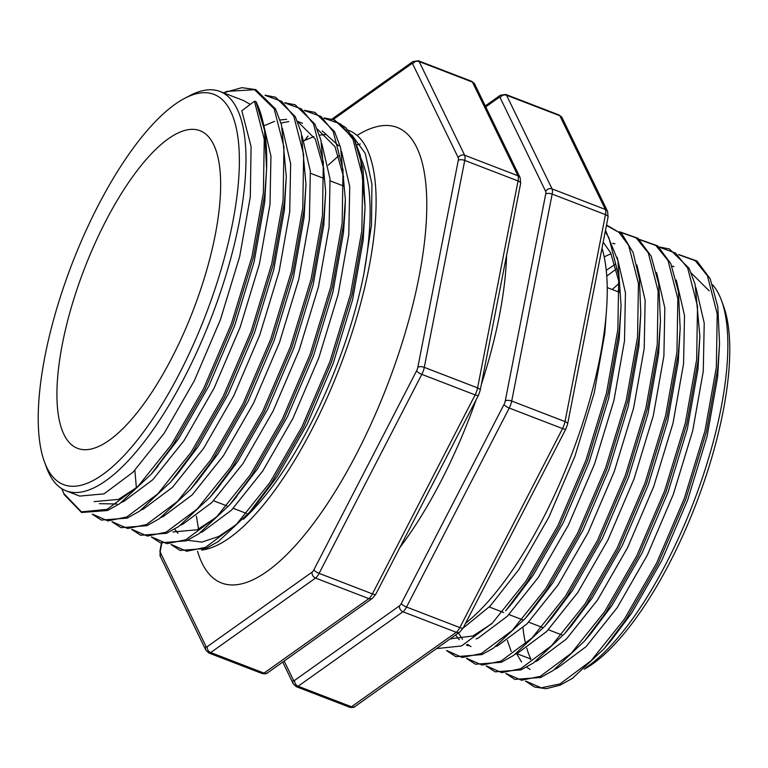 <?xml version="1.0" encoding="UTF-8"?>
<svg xmlns="http://www.w3.org/2000/svg" width="768" height="768" viewBox="0 0 768 768"><rect width="100%" height="100%" fill="white"/><g stroke="black" fill="none" stroke-linecap="round" stroke-linejoin="round"><path stroke-width="1.15" d="M601.987 248.179A223.93 76.589 111.1 0 1 576.288 441.946A223.93 76.589 111.1 0 1 468.029 621.274L465.504 623.424M346.79 129.792A223.93 76.589 111.1 0 1 366.854 148.781A223.93 76.589 111.1 0 1 368.506 152.486A223.93 76.589 111.1 0 1 339.898 367.008A223.93 76.589 111.1 0 1 217.171 545.27A223.93 76.589 111.1 0 1 201.542 550.042M230.707 111.437A209.126 71.53 -68.9 0 0 184.522 98.41A209.126 71.53 -68.9 0 0 72.048 263.808A209.126 71.53 -68.9 0 0 44.467 461.923A209.126 71.53 -68.9 0 0 46.867 467.616A209.126 71.53 -68.9 0 0 179.52 373.354A209.126 71.53 -68.9 0 0 230.707 111.437M184.522 98.41L189.859 95.606A213.994 73.19 111.1 0 1 219.994 91.488A213.994 73.19 111.1 0 1 237.11 108.941A213.994 73.19 111.1 0 1 198.701 347.894A213.994 73.19 111.1 0 1 66.125 490.848A213.994 73.19 111.1 0 1 48.998 473.395A213.994 73.19 111.1 0 1 46.541 467.578L44.467 461.923M585.84 667.776A213.994 73.19 -68.9 0 0 696.355 494.909A213.994 73.19 -68.9 0 0 721.469 300.422A213.994 73.19 -68.9 0 0 719.011 294.605A213.994 73.19 -68.9 0 0 712.598 284.784M522.989 627.773A213.994 73.19 -68.9 0 0 525.504 643.277M526.762 648.125A213.994 73.19 -68.9 0 0 530.899 659.069L530.957 659.203A213.994 73.19 -68.9 0 1 530.899 659.069L530.4 659.434M63.974 434.486A170.218 58.214 -68.9 0 0 77.597 448.368A170.218 58.214 -68.9 0 0 183.053 334.646A170.218 58.214 -68.9 0 0 213.61 144.566A170.218 58.214 -68.9 0 0 199.987 130.685A170.218 58.214 -68.9 0 0 94.522 244.406A170.218 58.214 -68.9 0 0 63.974 434.486M326.006 134.515L319.45 135.149M313.91 136.55L304.051 140.707M351.773 134.88L365.194 153.254L371.933 184.109L371.472 225.331L363.773 274.474C373.363 221.05 372.106 181.651 359.981 156.278L358.416 153.446M250.301 104.352L243.418 100.512L219.994 91.488M66.125 490.848L79.709 496.09L104.045 493.862L133.085 472.147L164.237 433.152L194.362 380.659L220.397 319.766L239.712 256.406L250.32 196.733L251.078 146.554L241.814 110.755L254.448 101.222L255.965 101.808L264.538 130.282L266.592 169.152L264.701 202.272L254.102 261.946L234.787 325.306L208.742 386.198L178.627 438.691L154.675 470.006M323.894 169.325L315.283 139.056L297.446 121.325L302.506 123.274M286.618 119.338L280.061 119.971M274.522 121.373L264.662 125.53M299.798 122.39L297.686 121.91M288.816 121.536L281.011 123.062M343.594 176.909L334.982 146.65L317.136 128.918M338.726 145.862L322.195 130.867M134.87 470.438L136.378 487.843M94.09 501.629L118.426 499.411L137.146 487.21M99.398 503.674L116.851 503.981M121.661 502.339L123.734 501.456L152.774 479.731L183.936 440.736L214.051 388.243L240.096 327.35L259.411 263.99L270.01 204.317L270.95 156.115L262.704 120.797M92.285 514.234L101.29 520.07L127.181 518.112L139.536 511.2L170.842 481.824L177.763 473.683L198.317 446.285L228.442 393.792L254.477 332.899L273.792 269.53L284.4 209.866L286.282 176.736L281.549 125.002L275.51 108.922L255.802 89.616L241.862 87.667L223.478 92.832M141.36 509.923L143.424 509.04L172.474 487.325L203.626 448.33L233.741 395.837L259.786 334.944L279.101 271.584L289.709 211.91L290.65 163.709L282.403 128.39M111.974 521.818L120.989 527.664L146.899 525.686L159.254 518.765L190.541 489.408L197.453 481.277L218.006 453.869L248.131 401.376L274.176 340.483L293.491 277.123L304.09 217.45L305.981 184.33L301.248 132.595L295.2 116.515L275.501 97.2L265.046 95.174M161.05 517.517L163.123 516.624L192.163 494.909L223.315 455.914L253.44 403.421L279.475 342.528L298.8 279.168L309.398 219.494L310.339 171.293L302.093 135.974M131.674 529.411L140.65 535.238L166.512 533.309L178.838 526.426L210.23 497.002L217.152 488.861L237.706 461.453L267.821 408.96L293.866 348.077L313.181 284.707L323.789 225.034L325.67 191.914L320.928 140.141L314.89 124.08L295.181 104.784L284.746 102.758M180.739 525.101L182.813 524.218L211.862 502.493L243.014 463.498L273.13 411.005L299.174 350.122L318.49 286.752L329.098 227.078L330.038 178.877L321.792 143.568M172.867 531.984L197.203 529.757L215.923 517.555M233.453 500.352L257.395 469.046L287.52 416.554L313.555 355.661L332.87 292.301L343.478 232.627L345.034 210.173L345.36 199.498L340.637 147.792L334.598 131.702L314.899 112.378L304.435 110.352M200.438 532.685L202.512 531.802L231.552 510.086L262.704 471.091L292.829 418.598L318.864 357.706L338.179 294.346L348.787 234.672L349.728 186.47L341.482 151.152M709.162 290.813L691.315 273.082M507.341 640.358L511.2 651.475M516.71 653.597L530.899 659.069M612.211 289.507L619.306 283.142L610.694 252.874L603.168 242.15M614.899 243.792L612.778 243.312M603.917 242.938L602.995 243.034M611.088 253.661L604.186 256.867M615.274 264.259L606.24 270.288M616.56 268.819L606.739 276.086M673.978 266.554L671.866 266.074M619.594 289.613L617.52 291.552M463.056 628.157L490.157 606.058L518.726 569.731L548.842 517.238L574.886 456.346L594.202 392.986L604.81 333.312L606.307 312.499M450.298 638.794L472.915 635.981L491.635 623.789M621.082 305.731L619.382 329.981L608.016 393.562L587.366 461.069L559.536 525.946L527.366 581.875L505.642 610.819L512.554 602.678L533.107 575.27L563.232 522.778L589.267 461.885L608.592 398.525L619.19 338.851L621.082 305.731L617.923 260.688L605.501 230.218M450.528 638.63L451.296 639.062M476.083 638.947L478.224 638.026L507.264 616.31L538.416 577.315L568.541 524.822L594.576 463.93L613.891 400.57L624.499 340.896L625.44 292.694L617.194 257.376M455.597 635.03L459.312 639.706M466.349 644.947L468.278 645.792M446.525 650.563L455.866 656.688L481.872 654.595L493.373 648.202L525.331 618.403L532.253 610.262L552.806 582.854L582.922 530.362L608.966 469.478L628.282 406.109L638.89 346.435L640.771 313.315L639.418 279.302L633.12 252.518L622.042 234.115L606.518 225.024M458.496 632.966L462.509 639.312M467.482 644.352L470.995 646.646M495.84 646.502L497.914 645.619L526.963 623.894L558.115 584.899L588.23 532.406L614.275 471.523L633.59 408.154L644.198 348.49L645.139 300.278L636.893 264.97M466.464 658.397L475.469 664.234L501.37 662.266L513.725 655.354L545.03 625.987L551.942 617.856L572.496 590.448L602.621 537.955L628.656 477.062L647.971 413.702L658.579 354.029L660.461 320.899L658.742 284.102L651.13 256.061L637.862 238.224L619.536 231.754M515.539 654.086L517.613 653.203L546.653 631.488L577.805 592.493L607.93 540L633.965 479.107L653.28 415.747L663.888 356.074L664.829 307.872L656.582 272.554M486.163 665.981L495.158 671.827L521.05 669.869L533.395 662.957L564.72 633.581L571.642 625.44L592.195 598.032L622.31 545.539L648.355 484.646L667.67 421.286L678.269 361.613L680.16 328.493L678.432 291.686L670.819 263.645L657.562 245.818L639.226 239.338M535.229 661.68L537.302 660.787L566.342 639.072L597.504 600.077L627.619 547.584L653.664 486.691L672.979 423.331L683.578 363.658L684.518 315.456L676.272 280.138M505.853 673.574L514.848 679.411L540.739 677.453L553.085 670.55L584.419 641.165L591.331 633.024L611.885 605.616L642.01 553.123L668.045 492.24L687.36 428.87L697.968 369.206L699.85 336.077L695.117 284.352L689.078 268.272L669.379 248.957L658.925 246.922M516.576 653.664L521.597 662.074M526.598 667.142L530.074 669.418M554.928 669.264L557.002 668.381L586.042 646.666L617.194 607.67L647.318 555.168L673.354 494.285L692.669 430.915L703.277 371.251L704.218 323.04L695.971 287.731M525.542 681.158L534.71 687.062L546.115 688.714L560.141 685.171L572.352 678.422L604.109 648.749L611.03 640.618L631.584 613.21L661.699 560.717L687.744 499.824L707.059 436.464L717.658 376.79L719.549 343.67L717.821 306.864L710.208 278.822L696.941 260.986L678.614 254.515M187.622 540.259L201.888 542.093L218.621 536.534L235.613 525.149M171.062 544.579L180.077 550.426L205.987 548.448L218.352 541.517L249.619 512.179L256.541 504.038L277.094 476.63L307.21 424.138L333.254 363.245L352.57 299.885L363.178 240.211L365.059 207.091L363.014 168.221L354.432 139.747L345.677 127.565L334.454 120.49M363.773 274.474A213.994 73.19 111.1 0 1 243.312 519.302M177.965 533.299L174.643 529.104M721.469 300.422L723.533 306.077A209.126 71.53 111.1 0 1 696.288 503.338A209.126 71.53 111.1 0 1 584.266 669.178M357.043 135.427A244.147 83.501 111.1 0 1 416.678 147.341A244.147 83.501 111.1 0 1 356.918 453.11A244.147 83.501 111.1 0 1 202.061 563.155A244.147 83.501 111.1 0 1 197.53 551.27M506.582 255.35A228.586 78.182 111.1 0 1 481.354 384.403M476.122 399.782A228.586 78.182 111.1 0 1 399.83 547.603M525.898 681.149L541.2 687.84L560.035 683.894L591.053 660.768L624.326 619.229L656.496 563.309L684.317 498.422L704.976 430.915L716.342 367.334L717.216 313.882L707.405 275.741L695.251 260.669L678.96 254.813M506.198 673.565L521.501 680.256L540.336 676.31L571.363 653.184L604.637 611.645L636.806 555.715L664.627 490.838L685.277 423.322L696.643 359.75L697.517 306.288L687.715 268.157L675.562 253.075L659.27 247.229M486.509 665.971L501.811 672.662L520.646 668.717L551.664 645.6L584.938 604.061L617.107 548.131L644.928 483.254L665.587 415.738L676.954 352.157L677.827 298.704L668.026 260.563L655.862 245.491L639.571 239.635M466.81 658.387L482.112 665.078L500.957 661.133L531.974 638.006L565.248 596.467L597.418 540.538L625.238 475.661L645.888 408.154L657.254 344.573L658.128 291.12L648.326 252.979L636.173 237.898L619.882 232.051M446.87 650.563L462.259 657.475L481.258 653.549L512.275 630.422L545.549 588.883L577.718 532.954L605.539 468.077L626.198 400.56L637.565 336.989L638.438 283.526L628.637 245.386L618.979 232.368L606.432 225.446M436.454 648.624L461.568 645.955L492.586 622.829L525.859 581.29L558.029 525.37L585.85 460.493L606.499 392.976L617.875 329.395L618.739 275.942L608.938 237.802L605.232 231.59M604.109 648.749L625.843 619.814L658.013 563.885L685.834 499.008L706.483 431.501L717.85 367.92L719.549 343.67M619.613 290.256L618.154 291.802M584.419 641.165L606.144 612.23L638.314 556.301L666.134 491.424L686.794 423.907L698.16 360.326L699.85 336.077M564.72 633.581L586.454 604.637L618.624 548.707L646.445 483.83L667.094 416.323L678.461 352.742L680.16 328.493M545.03 625.987L566.755 597.053L598.925 541.123L626.746 476.246L647.405 408.73L658.771 345.158L660.461 320.899M525.331 618.403L547.066 589.469L579.235 533.539L607.056 468.662L627.706 401.146L639.082 337.565L640.771 313.315M171.408 544.57L186.71 551.261L205.546 547.315L236.563 524.198L269.837 482.659L302.006 426.73L329.827 361.853L350.486 294.336L361.853 230.755L362.726 177.302L352.925 139.162L340.589 123.955L324.019 118.214M151.718 536.986L167.021 543.677L185.856 539.731L216.874 516.605L250.147 475.066L282.317 419.136L310.138 354.259L330.787 286.752L342.154 223.171L343.027 169.718L333.226 131.578L321.072 116.496L304.781 110.65M132.019 529.392L147.322 536.083L166.157 532.147L197.184 509.021L230.448 467.482L262.618 411.552L290.438 346.675L311.098 279.158L322.464 215.587L323.338 162.125L313.536 123.984L301.373 108.912L285.082 103.056M112.33 521.808L127.632 528.499L146.467 524.554L177.485 501.427L210.758 459.888L242.928 403.968L270.749 339.091L291.398 271.574L302.774 207.994L303.648 154.541L293.837 116.4L281.683 101.328L265.392 95.472M92.63 514.224L107.933 520.915L126.768 516.97L157.795 493.843L191.059 452.304L223.229 396.374L251.059 331.498L271.709 263.99L283.075 200.41L283.949 146.947L274.147 108.816L254.525 89.683L226.925 91.411L223.555 92.861M61.843 488.717L63.792 493.498L81.437 511.862L107.078 509.376L138.096 486.259L171.37 444.72L203.539 388.79L231.36 323.914L252.019 256.397L263.386 192.816L264.259 139.363L254.448 101.222M249.619 512.179L271.354 483.235L303.523 427.306L331.344 362.429L351.994 294.922L363.36 231.341L365.059 207.091L360.288 155.203L354.24 139.19L334.531 119.942L324.125 117.936M151.363 536.995L160.387 542.842L186.307 540.845L198.691 533.904L229.93 504.586L251.654 475.651L283.824 419.722L311.645 354.845L332.304 287.328L343.67 223.757L345.36 199.498M210.23 497.002L231.965 468.058L264.134 412.138L291.955 347.261L312.605 279.744L323.981 216.163L325.67 191.914M190.541 489.408L212.275 460.474L244.445 404.544L272.266 339.667L292.915 272.16L304.282 208.579L305.981 184.33M170.842 481.824L192.576 452.89L224.746 396.96L252.566 332.083L273.226 264.566L284.592 200.995L286.282 176.736M61.786 488.678L64.291 494.717L81.59 512.486L107.482 510.528L119.827 503.616L151.152 474.24L172.886 445.296L205.056 389.376L232.877 324.499L253.526 256.982L264.893 193.402L266.592 169.152C267.446 139.91 263.875 117.35 255.878 101.462M161.789 543.341L160.454 550.176A4.867 1.661 -68.9 0 0 160.502 552.768L206.006 646.435A4.867 1.661 -68.9 0 0 207.302 646.608L312.106 572.122A4.867 1.661 -68.9 0 0 313.901 569.77L416.611 370.771A4.867 1.661 -68.9 0 0 417.84 367.267L458.294 160.32A4.867 1.661 -68.9 0 0 458.246 157.728L412.742 64.061A4.867 1.661 -68.9 0 0 411.446 63.888L333.226 119.482M304.742 140.352A4.867 1.392 27.3 0 1 304.79 140.141L308.083 136.051A4.867 4.061 -125.4 0 0 306.643 138.374A4.867 1.661 -68.9 0 0 305.184 140.131M284.16 661.046L293.434 680.122A4.867 1.661 -68.9 0 0 294.73 680.285L399.533 605.808A4.867 1.661 -68.9 0 0 401.318 603.446L504.029 404.448A4.867 1.661 -68.9 0 0 505.267 400.954L545.712 194.006A4.867 1.661 -68.9 0 0 545.674 191.414L500.16 97.738A4.867 1.661 -68.9 0 0 498.864 97.574L485.75 106.896M456.259 632.294L402.95 611.76L298.147 686.237L351.456 706.771L456.259 632.294A9.725 3.331 -68.9 0 0 459.84 627.581L562.55 428.582L509.242 408.048L406.531 607.046L459.84 627.581A4.867 1.392 -152.7 0 0 463.21 627.859L459.917 631.949A4.867 4.061 -125.4 0 1 456.259 632.294M605.472 214.637L552.163 194.093L511.709 401.05L565.018 421.584L605.472 214.637A9.725 3.331 -68.9 0 0 605.376 209.453L559.872 115.776L506.563 95.242L552.077 188.909L605.376 209.453A4.867 4.358 -25.9 0 1 607.613 211.469L608.064 217.114A4.867 2.093 -168.9 0 0 605.472 214.637M294.73 680.285A4.867 4.061 -125.4 0 0 298.147 686.237A9.725 3.331 111.1 0 1 296.333 686.698L349.642 707.242A9.725 3.331 -68.9 0 0 351.456 706.771A4.867 4.061 -125.4 0 0 355.114 706.435C354.317 707.434 352.493 707.702 349.642 707.242M401.318 603.446A4.867 1.392 -152.7 0 0 406.531 607.046A9.725 3.331 111.1 0 1 402.95 611.76A4.867 4.061 -125.4 0 1 399.533 605.808M505.267 400.954A4.867 2.093 -168.9 0 1 511.709 401.05A9.725 3.331 111.1 0 1 509.242 408.048A4.867 1.392 -152.7 0 1 504.029 404.448M562.55 428.582A9.725 3.331 -68.9 0 0 565.018 421.584A4.867 2.093 -168.9 0 1 567.61 424.07L565.92 428.861A4.867 1.392 -152.7 0 1 562.55 428.582M545.674 191.414A4.867 4.358 -25.9 0 1 552.077 188.909A9.725 3.331 111.1 0 1 552.163 194.093A4.867 2.093 -168.9 0 0 545.712 194.006M607.613 211.469L562.109 117.792A4.867 4.358 -25.9 0 0 559.872 115.776A9.725 3.331 -68.9 0 0 559.094 114.989L505.786 94.445A9.725 3.331 111.1 0 1 506.563 95.242A4.867 4.358 -25.9 0 0 500.16 97.738M498.864 97.574A4.867 4.061 -125.4 0 1 500.314 95.251L485.29 105.936M282.72 662.074L293.318 683.885A4.867 4.358 -25.9 0 1 293.434 680.122M417.84 367.267A4.867 2.093 11.1 0 1 424.291 367.363L477.59 387.898L518.045 180.95L464.736 160.416L424.291 367.363A9.725 3.331 111.1 0 1 421.814 374.362L319.104 573.36L372.413 593.894L475.123 394.896L421.814 374.362A4.867 1.392 27.3 0 1 416.611 370.771M458.246 157.728A4.867 4.358 -25.9 0 1 464.65 155.232L517.958 175.766L472.454 82.099L419.146 61.555L464.65 155.232A9.725 3.331 111.1 0 1 464.736 160.416A4.867 2.093 11.1 0 0 458.294 160.32M207.302 646.608A4.867 4.061 -125.4 0 0 210.72 652.55L264.029 673.094L368.842 598.618L315.533 578.074L210.72 652.55A9.725 3.331 111.1 0 1 208.915 653.021L262.214 673.555A9.725 3.331 -68.9 0 0 264.029 673.094A4.867 4.061 -125.4 0 0 267.686 672.749L372.499 598.272A4.867 4.061 -125.4 0 1 368.842 598.618A9.725 3.331 -68.9 0 0 372.413 593.894A4.867 1.392 27.3 0 0 375.792 594.182L372.499 598.272M375.792 594.182L478.502 395.184A4.867 1.392 27.3 0 1 475.123 394.896A9.725 3.331 -68.9 0 0 477.59 387.898A4.867 2.093 11.1 0 1 480.182 390.384L520.637 183.437A4.867 2.093 11.1 0 0 518.045 180.95A9.725 3.331 -68.9 0 0 517.958 175.766A4.867 4.358 -25.9 0 1 520.195 177.782L474.691 84.115L471.667 81.302A9.725 3.331 -68.9 0 1 472.454 82.099A4.867 4.358 -25.9 0 1 474.691 84.115M471.667 81.302L418.368 60.768A9.725 3.331 111.1 0 1 419.146 61.555A4.867 4.358 -25.9 0 0 412.742 64.061M313.901 569.77A4.867 1.392 27.3 0 0 319.104 573.36A9.725 3.331 111.1 0 1 315.533 578.074A4.867 4.061 -125.4 0 1 312.106 572.122M208.915 653.021L205.891 650.208A4.867 4.358 -25.9 0 1 206.006 646.435M205.891 650.208L160.387 556.531A4.867 4.358 -25.9 0 1 160.502 552.768M160.387 556.531L159.946 550.886A4.867 2.093 11.1 0 1 160.454 550.176M411.446 63.888A4.867 4.061 -125.4 0 1 412.896 61.574L418.368 60.768M360.336 143.952L356.842 144.874M338.803 155.722L328.224 165.13M196.397 516.058L198.528 529.133M213.562 500.755L226.819 505.862M233.261 508.339L246.518 513.446M489.274 606.979L503.664 612.518M508.973 614.563L523.354 620.112M528.662 622.157L543.053 627.696M548.362 629.741L562.742 635.28M229.93 504.586L236.842 496.454M151.152 474.24L158.074 466.099M310.502 173.27L324.25 178.56M330.192 180.854L343.949 186.154M607.21 287.578L619.661 292.378M505.786 94.445L500.314 95.251M293.318 683.885L296.333 686.698M608.064 217.114L567.61 424.07M562.109 117.792L559.094 114.989M565.92 428.861L463.21 627.859M459.917 631.949L355.114 706.435M267.686 672.749C266.89 673.757 265.066 674.026 262.214 673.555M478.502 395.184L480.182 390.384M520.637 183.437L520.195 177.782M159.946 550.886L161.443 543.226M331.949 119.098L412.896 61.574"/></g></svg>
